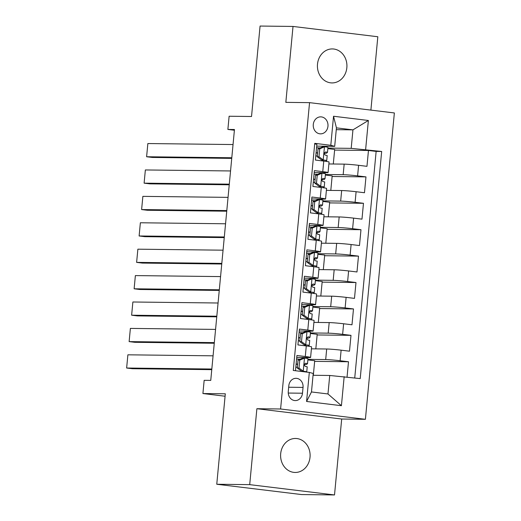 <?xml version="1.0" encoding="UTF-8"?>
<svg xmlns="http://www.w3.org/2000/svg" width="521" height="521" viewBox="0 0 521 521"><rect width="100%" height="100%" fill="white"/><g stroke="black" fill="none" stroke-linecap="round" stroke-linejoin="round"><path stroke-width="0.78" d="M317.504 64.142A16.998 14.757 90.7 0 0 331.975 82.924A16.998 14.757 90.7 0 0 346.843 67.71A16.998 14.757 90.7 0 0 332.372 48.928A16.998 14.757 90.7 0 0 317.504 64.142M280.682 453.68A16.998 14.757 90.7 0 0 295.153 472.456A16.998 14.757 90.7 0 0 310.021 457.243A16.998 14.757 90.7 0 0 295.55 438.467A16.998 14.757 90.7 0 0 280.682 453.68M313.284 124.467A8.499 7.379 90.7 0 0 320.519 133.858A8.499 7.379 90.7 0 0 327.956 126.251A8.499 7.379 90.7 0 0 320.721 116.86A8.499 7.379 90.7 0 0 313.284 124.467M370.893 110.1L377.823 36.75L293.017 26.441L260.077 26.05L251.526 116.502L229.123 116.235L227.879 129.442L234.398 130.237M365.403 419.301L394.364 112.953L309.552 102.644L280.598 408.992L365.403 419.301L341.691 419.021L256.879 408.711L249.702 484.641L334.515 494.95L341.691 419.021M334.515 494.95L301.574 494.559L216.762 484.25L225.313 393.798L202.916 393.537L225.085 396.227M249.702 484.641L216.762 484.25M314.691 143.946L316.892 144.213L315.394 160.058L323.762 161.074L322.766 171.637A10.622 0.501 5.4 0 1 328.067 172.575A10.622 0.501 5.4 0 1 326.66 172.692L314.215 172.549M322.766 171.637L314.397 170.621L312.9 186.466L321.268 187.488L320.265 198.052A10.622 0.501 5.4 0 1 325.573 198.989A10.622 0.501 5.4 0 1 324.166 199.1L311.721 198.957M320.265 198.052L311.903 197.029L310.405 212.874L318.767 213.897L317.771 224.46A10.622 0.501 5.4 0 1 323.072 225.398A10.622 0.501 5.4 0 1 321.665 225.508L309.22 225.365M317.771 224.46L309.402 223.444L307.904 239.289L316.273 240.305L315.277 250.868A10.622 0.501 5.4 0 1 320.578 251.806A10.622 0.501 5.4 0 1 319.171 251.923L306.726 251.773M315.277 250.868L306.908 249.852L305.41 265.697L313.779 266.713L312.776 277.276A10.622 0.501 5.4 0 1 318.084 278.214A10.622 0.501 5.4 0 1 316.677 278.331L304.231 278.181M312.776 277.276L304.414 276.26L302.916 292.105L311.278 293.121L310.282 303.684A10.622 0.501 5.4 0 1 315.583 304.622A10.622 0.501 5.4 0 1 314.176 304.739L301.731 304.59M310.282 303.684L301.913 302.668L300.415 318.513L308.784 319.529L307.787 330.093A10.622 0.501 5.4 0 1 313.088 331.03A10.622 0.501 5.4 0 1 311.682 331.148L299.236 331.004M307.787 330.093L299.419 329.077L297.921 344.922L306.289 345.937A10.622 0.501 5.4 0 1 311.591 346.875L310.594 357.445A10.622 0.501 5.4 0 1 309.187 357.556L296.742 357.413M347.058 377.002L348.497 361.756L314.638 361.359M311.408 348.823L326.687 348.998A10.622 0.501 5.4 0 1 341.125 350.177L349.493 351.193L350.991 335.348L317.139 334.951M313.902 322.408L329.187 322.59A10.622 0.501 -174.6 0 1 343.626 323.769L351.988 324.785L353.485 308.94L319.634 308.543M316.403 296L331.682 296.182A10.622 0.501 -174.6 0 1 346.12 297.361L354.488 298.377L355.986 282.532L322.128 282.128M318.898 269.591L334.176 269.774A10.622 0.501 -174.6 0 1 348.614 270.946L356.983 271.969L358.481 256.124L324.629 255.72M321.392 243.183L336.677 243.366A10.622 0.501 -174.6 0 1 351.115 244.538L359.477 245.56L360.975 229.709L327.123 229.312M323.893 216.775L339.171 216.951A10.622 0.501 -174.6 0 1 353.609 218.13L361.978 219.146L363.476 203.301L329.617 202.903M326.387 190.367L341.665 190.543A10.622 0.501 -174.6 0 1 356.103 191.721L364.472 192.737L365.97 176.893L332.118 176.495M202.916 393.537L204.16 380.33L210.751 380.408L234.463 129.521L227.879 129.442M302.486 393.218L303.04 387.409A8.232 7.151 90.7 0 0 296.026 378.318A8.232 7.151 90.7 0 0 288.823 385.683L288.276 391.492A8.232 7.151 90.7 0 0 295.283 400.59A8.232 7.151 90.7 0 0 302.486 393.218L288.256 393.055M334.69 146.349L330.796 145.294L314.749 143.347L293.277 370.464L309.324 372.417L313.225 373.466L311.473 391.955L327.976 393.961L329.728 375.472L360.213 378.604L381.678 151.481L351.193 148.355L352.945 129.866L336.436 127.86L334.69 146.349L316.709 146.134M330.796 145.294L333.538 116.248L368.38 120.481L365.631 149.534M344.166 376.65L341.418 405.703L306.576 401.463L309.324 372.417M325.397 174.489L343.163 174.698A10.622 0.501 5.4 0 1 357.601 175.877L365.97 176.893M328.881 163.952L344.166 164.135L343.163 174.698M322.903 200.898L340.669 201.106A10.622 0.501 5.4 0 1 355.107 202.285L363.476 203.301M320.408 227.306L338.175 227.521A10.622 0.501 5.4 0 1 352.613 228.693L360.975 229.709M317.908 253.72L335.674 253.929A10.622 0.501 5.4 0 1 350.112 255.101L358.481 256.124M315.413 280.129L333.18 280.337A10.622 0.501 5.4 0 1 347.618 281.516L355.986 282.532M312.919 306.537L330.685 306.745A10.622 0.501 5.4 0 1 345.123 307.924L353.485 308.94M310.418 332.945L328.184 333.153A10.622 0.501 5.4 0 1 342.623 334.332L350.991 335.348M307.924 359.353L325.69 359.562A10.622 0.501 5.4 0 1 340.128 360.74L348.497 361.756M354.736 377.933L376.142 151.416L368.464 150.484L334.612 150.087M344.166 164.135A10.622 0.501 -174.6 0 1 358.604 165.313L366.966 166.329L368.464 150.484M295.479 370.731L296.924 355.485L305.286 356.507A10.622 0.501 5.4 0 1 310.594 357.445M313.049 375.276L329.728 375.472M256.879 408.711L280.598 408.992M293.017 26.441L285.834 102.363L309.552 102.644M336.266 129.67L352.945 129.866L368.38 120.481M327.898 148.081L351.193 148.355M313.323 375.283L314.704 360.727L307.872 359.9M315.824 348.875L317.198 334.319L310.366 333.492M318.318 322.46L319.692 307.911L312.867 307.084M313.088 331.03L314.091 320.467A10.622 0.501 -174.6 0 0 308.784 319.529M320.812 296.052L322.193 281.503L315.361 280.676M315.583 304.622L316.586 294.059A10.622 0.501 -174.6 0 0 311.278 293.121M323.313 269.644L324.687 255.095L317.856 254.261M318.084 278.214L319.08 267.651A10.622 0.501 -174.6 0 0 313.779 266.713M325.807 243.235L327.181 228.686L320.356 227.853M320.578 251.806L321.574 241.243A10.622 0.501 -174.6 0 0 316.273 240.305M328.302 216.827L329.682 202.278L322.851 201.445M323.072 225.398L324.075 214.834A10.622 0.501 -174.6 0 0 318.767 213.897M330.802 190.419L332.177 175.864L325.345 175.036M325.573 198.989L326.569 188.426A10.622 0.501 -174.6 0 0 321.268 187.488M333.297 164.004L334.671 149.455L327.846 148.628M376.142 151.416L381.678 151.481M328.067 172.575L329.064 162.011A10.622 0.501 -174.6 0 0 323.762 161.074M311.473 391.955L306.576 401.463M327.976 393.961L341.418 405.703M333.538 116.248L336.436 127.86M299.757 360.128L298.045 360.109L302.877 358.025L304.59 358.044L299.757 360.128L299.008 368.054L303.339 371.252A7.04 0.332 5.4 0 1 306.745 371.857A7.04 0.332 5.4 0 1 306.732 371.87L306.472 372.066M303.339 371.252L301.626 371.232L303.137 371.662M211.826 369.024L126.636 368.021L132.367 368.718L211.767 369.656M304.59 358.044A7.04 0.332 5.4 0 1 307.989 358.65A7.04 0.332 5.4 0 1 307.983 358.669M213.076 355.823L127.886 354.814L126.636 368.021M300.181 359.19A16.861 0.795 5.4 0 1 296.586 359.015M298.045 360.109L297.296 368.028L299.008 368.054M301.626 371.232L297.296 368.028M296.097 364.225A20.312 0.957 -174.6 0 0 297.647 364.322M304.31 364.596A20.312 0.957 -174.6 0 0 306.53 364.42L307.507 363.684A7.04 0.332 -174.6 0 0 307.514 363.671A7.04 0.332 -174.6 0 0 305.671 363.267L305.566 363.261M295.817 367.201A16.861 0.795 -174.6 0 0 297.367 367.285M297.667 364.12A16.861 0.795 5.4 0 1 296.117 364.029M305.456 363.267L305.671 363.267C304.023 364.114 303.925 365.169 305.371 366.439A7.04 0.332 5.4 0 1 307.214 366.836A7.04 0.332 5.4 0 1 307.208 366.856M302.252 333.72L300.539 333.7L305.371 331.616L307.084 331.636L302.252 333.72L301.503 341.639L305.84 344.837A7.04 0.332 5.4 0 1 309.24 345.449A7.04 0.332 5.4 0 1 309.227 345.462L308.256 346.198M305.84 344.837L304.127 344.817L305.801 345.123L304.941 345.775M214.32 342.616L129.13 341.613L134.861 342.31L214.261 343.248M307.084 331.636A7.04 0.332 5.4 0 1 310.49 332.242A7.04 0.332 5.4 0 1 310.477 332.261M215.57 329.409L130.38 328.406L129.13 341.613M302.675 332.776A16.861 0.795 5.4 0 1 299.087 332.606M300.539 333.7L299.79 341.62L301.503 341.639M304.127 344.817L299.79 341.62M298.592 337.816A20.312 0.957 -174.6 0 0 300.142 337.914M306.81 338.188A20.312 0.957 -174.6 0 0 309.025 338.012L310.002 337.276A7.04 0.332 -174.6 0 0 310.015 337.263A7.04 0.332 -174.6 0 0 308.171 336.859L308.061 336.853M298.312 340.793A16.861 0.795 -174.6 0 0 299.862 340.877M300.161 337.712A16.861 0.795 5.4 0 1 298.611 337.621M307.95 336.859L308.171 336.859C306.517 337.706 306.42 338.761 307.872 340.031A7.04 0.332 5.4 0 1 309.715 340.428A7.04 0.332 5.4 0 1 309.702 340.447L309.24 345.449M304.752 307.312L303.04 307.292L307.748 305.26L309.585 305.228L304.752 307.312L304.004 315.231L308.334 318.429A7.04 0.332 5.4 0 1 311.734 319.041A7.04 0.332 5.4 0 1 311.727 319.054L310.75 319.783M308.334 318.429L306.622 318.409L308.302 318.715L307.436 319.366M216.821 316.208L131.631 315.205L137.362 315.902L216.762 316.833M309.585 305.228A7.04 0.332 5.4 0 1 312.984 305.834A7.04 0.332 5.4 0 1 312.971 305.847M218.065 303.001L132.875 301.998L131.631 315.205M305.169 306.368A16.861 0.795 5.4 0 1 301.581 306.198M303.04 307.292L302.291 315.212L304.004 315.231M306.622 318.409L302.291 315.212M301.086 311.408A20.312 0.957 -174.6 0 0 302.636 311.506M309.305 311.779A20.312 0.957 -174.6 0 0 311.525 311.604L312.496 310.868A7.04 0.332 -174.6 0 0 312.509 310.848A7.04 0.332 -174.6 0 0 310.666 310.451L310.555 310.444M300.806 314.384A16.861 0.795 -174.6 0 0 302.356 314.469M302.655 311.298A16.861 0.795 5.4 0 1 301.105 311.213M310.451 310.451L310.666 310.451C309.018 311.291 308.914 312.353 310.366 313.622A7.04 0.332 5.4 0 1 312.209 314.02A7.04 0.332 5.4 0 1 312.196 314.039L311.734 319.041M307.247 280.904L305.534 280.878L310.366 278.794L312.079 278.82L307.247 280.904L306.498 288.823L310.829 292.02A7.04 0.332 5.4 0 1 314.235 292.626A7.04 0.332 5.4 0 1 314.222 292.646L313.251 293.375M310.829 292.02L309.116 292.001L310.796 292.307L309.93 292.958M219.315 289.8L134.125 288.797L139.856 289.494L219.256 290.425M312.079 278.82A7.04 0.332 5.4 0 1 315.479 279.425A7.04 0.332 5.4 0 1 315.472 279.438M220.565 276.592L135.375 275.589L134.125 288.797M307.67 279.959A16.861 0.795 5.4 0 1 304.075 279.79M305.534 280.878L304.785 288.803L306.498 288.823M309.116 292.001L304.785 288.803M303.587 284.994A20.312 0.957 -174.6 0 0 305.137 285.098M311.799 285.371A20.312 0.957 -174.6 0 0 314.02 285.195L314.997 284.459A7.04 0.332 -174.6 0 0 315.003 284.44A7.04 0.332 -174.6 0 0 313.16 284.043L313.056 284.036M303.307 287.976A16.861 0.795 -174.6 0 0 304.857 288.061M305.156 284.889A16.861 0.795 5.4 0 1 303.606 284.805M312.945 284.036L313.16 284.043C311.512 284.883 311.415 285.938 312.861 287.208A7.04 0.332 5.4 0 1 314.704 287.612A7.04 0.332 5.4 0 1 314.697 287.625M309.741 254.489L308.028 254.469L312.861 252.385L314.573 252.405L309.741 254.489L308.992 262.415L313.329 265.612A7.04 0.332 5.4 0 1 316.729 266.218A7.04 0.332 5.4 0 1 316.716 266.238L315.746 266.967M313.329 265.612L311.617 265.593L313.29 265.892L312.431 266.55M221.809 263.392L136.619 262.382L142.35 263.079L221.751 264.017M314.573 252.405A7.04 0.332 5.4 0 1 317.979 253.017A7.04 0.332 5.4 0 1 317.966 253.03M223.06 250.184L137.87 249.181L136.619 262.382M310.164 253.551A16.861 0.795 5.4 0 1 306.576 253.375M308.028 254.469L307.279 262.395L308.992 262.415M311.617 265.593L307.279 262.395M306.081 258.585A20.312 0.957 -174.6 0 0 307.631 258.69M314.3 258.963A20.312 0.957 -174.6 0 0 316.514 258.787L317.491 258.051A7.04 0.332 -174.6 0 0 317.504 258.032A7.04 0.332 -174.6 0 0 315.661 257.635L315.55 257.621M305.801 261.562A16.861 0.795 -174.6 0 0 307.351 261.653M307.65 258.481A16.861 0.795 5.4 0 1 306.101 258.396M315.439 257.628L315.661 257.635C314.007 258.475 313.909 259.53 315.361 260.8A7.04 0.332 5.4 0 1 317.204 261.203A7.04 0.332 5.4 0 1 317.191 261.216L316.729 266.218M312.242 228.081L310.529 228.061L315.238 226.029L317.074 225.997L312.242 228.081L311.493 236.006L315.824 239.204A7.04 0.332 5.4 0 1 319.223 239.81A7.04 0.332 5.4 0 1 319.217 239.829L318.24 240.559M315.824 239.204L314.111 239.185L315.791 239.484L314.925 240.142M224.31 236.977L139.12 235.974L144.851 236.671L224.251 237.609M317.074 225.997A7.04 0.332 5.4 0 1 320.474 226.609A7.04 0.332 5.4 0 1 320.461 226.622M225.554 223.776L140.364 222.773L139.12 235.974M312.659 227.143A16.861 0.795 5.4 0 1 309.07 226.967M310.529 228.061L309.78 235.987L311.493 236.006M314.111 239.185L309.78 235.987M308.575 232.177A20.312 0.957 -174.6 0 0 310.125 232.281M316.794 232.555A20.312 0.957 -174.6 0 0 319.015 232.373L319.985 231.637A7.04 0.332 -174.6 0 0 319.998 231.624A7.04 0.332 -174.6 0 0 318.155 231.226L318.044 231.213M308.295 235.153A16.861 0.795 -174.6 0 0 309.845 235.245M310.145 232.073A16.861 0.795 5.4 0 1 308.595 231.988M317.94 231.22L318.155 231.226C316.507 232.066 316.403 233.121 317.856 234.391A7.04 0.332 5.4 0 1 319.699 234.795A7.04 0.332 5.4 0 1 319.686 234.808L319.223 239.81M314.736 201.673L313.023 201.653L317.856 199.569L319.568 199.589L314.736 201.673L313.987 209.598L318.318 212.796A7.04 0.332 5.4 0 1 321.724 213.402A7.04 0.332 5.4 0 1 321.711 213.415L320.741 214.151M318.318 212.796L316.605 212.776L318.285 213.076L317.419 213.734M226.804 210.569L141.614 209.566L147.345 210.263L226.746 211.2M319.568 199.589A7.04 0.332 5.4 0 1 322.968 200.194A7.04 0.332 5.4 0 1 322.961 200.214M228.055 197.368L142.865 196.365L141.614 209.566M315.159 200.735A16.861 0.795 5.4 0 1 311.565 200.559M313.023 201.653L312.274 209.572L313.987 209.598M316.605 212.776L312.274 209.572M311.076 205.769A20.312 0.957 -174.6 0 0 312.626 205.867M319.288 206.14A20.312 0.957 -174.6 0 0 321.509 205.964L322.486 205.228A7.04 0.332 -174.6 0 0 322.492 205.215A7.04 0.332 -174.6 0 0 320.649 204.812L320.545 204.805M310.79 208.745A16.861 0.795 -174.6 0 0 312.346 208.83M312.646 205.665A16.861 0.795 5.4 0 1 311.089 205.58M320.435 204.812L320.649 204.812C319.002 205.658 318.904 206.713 320.35 207.983A7.04 0.332 5.4 0 1 322.193 208.38A7.04 0.332 5.4 0 1 322.186 208.4M317.23 175.264L315.518 175.245L320.35 173.161L322.063 173.18L317.23 175.264L316.481 183.184L320.819 186.388A7.04 0.332 5.4 0 1 324.218 186.993A7.04 0.332 5.4 0 1 324.205 187.006L323.235 187.742M320.819 186.388L319.106 186.362L320.78 186.668L319.92 187.319M229.299 184.16L144.109 183.158L149.84 183.854L229.24 184.792M322.063 173.18A7.04 0.332 5.4 0 1 325.469 173.786A7.04 0.332 5.4 0 1 325.456 173.806M230.549 170.96L145.359 169.95L144.109 183.158M317.654 174.32A16.861 0.795 5.4 0 1 314.065 174.151M315.518 175.245L314.769 183.164L316.481 183.184M319.106 186.362L314.769 183.164M313.57 179.361A20.312 0.957 -174.6 0 0 315.12 179.458M321.789 179.732A20.312 0.957 -174.6 0 0 324.003 179.556L324.98 178.82A7.04 0.332 -174.6 0 0 324.993 178.807A7.04 0.332 -174.6 0 0 323.15 178.403L323.04 178.397M313.29 182.337A16.861 0.795 -174.6 0 0 314.84 182.422M315.14 179.257A16.861 0.795 5.4 0 1 313.59 179.165M322.929 178.403L323.15 178.403C321.496 179.25 321.398 180.305 322.851 181.575A7.04 0.332 5.4 0 1 324.694 181.972A7.04 0.332 5.4 0 1 324.681 181.992M319.731 148.856L318.018 148.837L322.727 146.805L324.563 146.772L319.731 148.856L318.982 156.775L323.313 159.973A7.04 0.332 5.4 0 1 326.713 160.585A7.04 0.332 5.4 0 1 326.706 160.598L325.729 161.334M323.313 159.973L321.6 159.954L323.274 160.26L322.414 160.911M231.799 157.752L146.609 156.749L152.34 157.446L231.734 158.377M324.563 146.772A7.04 0.332 5.4 0 1 327.963 147.378A7.04 0.332 5.4 0 1 327.95 147.391M233.043 144.545L147.853 143.542L146.609 156.749M320.148 147.912A16.861 0.795 5.4 0 1 316.56 147.743M318.018 148.837L317.269 156.756L318.982 156.775M321.6 159.954L317.269 156.756M316.065 152.953A20.312 0.957 -174.6 0 0 317.615 153.05M324.283 153.324A20.312 0.957 -174.6 0 0 326.504 153.148L327.475 152.412A7.04 0.332 -174.6 0 0 327.488 152.399A7.04 0.332 -174.6 0 0 325.645 151.995L325.534 151.989M315.785 155.929A16.861 0.795 -174.6 0 0 317.335 156.013M317.634 152.848A16.861 0.795 5.4 0 1 316.084 152.757M325.43 151.995L325.645 151.995C323.997 152.835 323.893 153.897 325.345 155.167A7.04 0.332 5.4 0 1 327.188 155.564A7.04 0.332 5.4 0 1 327.175 155.584M341.665 190.543L340.669 201.106M339.171 216.951L338.175 227.521M336.677 243.366L335.674 253.929M334.176 269.774L333.18 280.337M331.682 296.182L330.685 306.745M329.187 322.59L328.184 333.153M326.687 348.998L325.69 359.562M341.125 350.177L340.128 360.74M358.604 165.313L357.601 175.877M356.103 191.721L355.107 202.285M353.609 218.13L352.613 228.693M351.115 244.538L350.112 255.101M348.614 270.946L347.618 281.516M346.12 297.361L345.123 307.924M343.626 323.769L342.623 334.332M306.289 345.937L305.286 356.507M288.68 387.24L303.04 387.409M304.472 358.096L303.235 371.167M306.967 331.688L305.729 344.759M304.831 345.762L304.909 344.928M309.461 305.28L308.23 318.351M307.325 319.353L307.403 318.513M311.962 278.872L310.724 291.942M309.826 292.945L309.904 292.105M314.456 252.457L313.219 265.534M312.32 266.537L312.398 265.697M316.95 226.049L315.719 239.126M314.814 240.129L314.892 239.289M319.451 199.641L318.214 212.711M317.315 213.721L317.393 212.881M321.945 173.232L320.708 186.303M319.809 187.306L319.887 186.472M324.44 146.824L323.209 159.895M322.304 160.898L322.382 160.058M306.745 371.857L307.214 366.836M307.514 363.671L307.989 358.65M310.015 337.263L310.49 332.242M312.509 310.848L312.984 305.834M314.235 292.626L314.704 287.612M315.003 284.44L315.479 279.425M317.504 258.032L317.979 253.017M319.998 231.624L320.474 226.609M321.724 213.402L322.193 208.38M322.492 205.215L322.968 200.194M324.218 186.993L324.694 181.972M324.993 178.807L325.469 173.786M326.713 160.585L327.188 155.564M327.488 152.399L327.963 147.378"/></g></svg>
